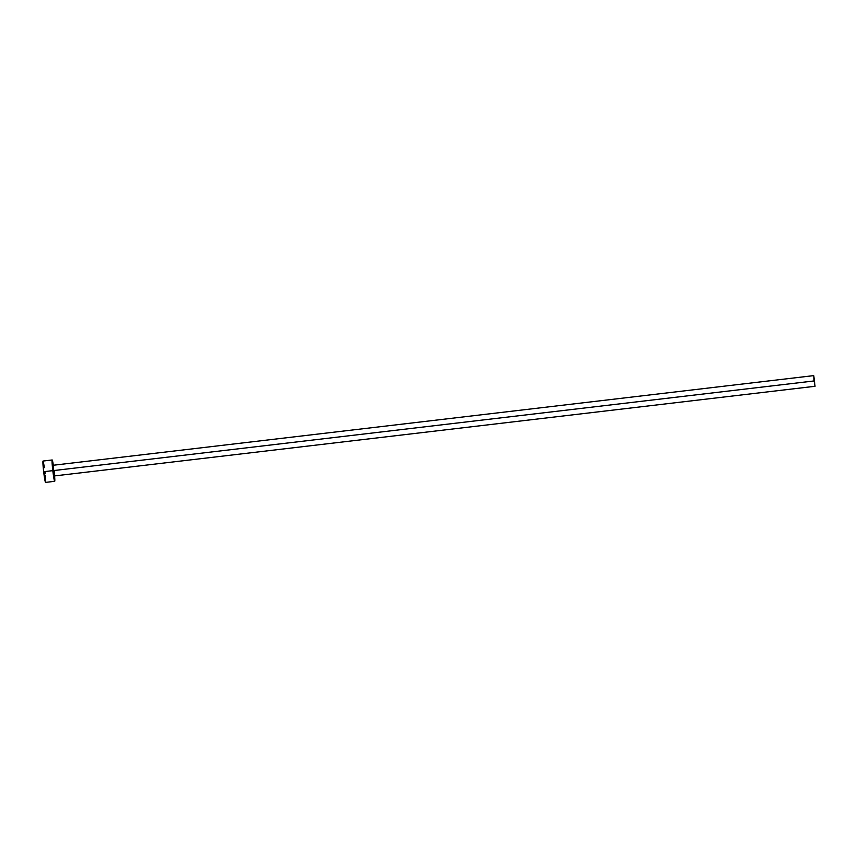 <?xml version="1.0" encoding="UTF-8"?>
<svg xmlns="http://www.w3.org/2000/svg" width="858" height="858" viewBox="0 0 858 858"><rect width="100%" height="100%" fill="white"/><g stroke="black" fill="none" stroke-linecap="round" stroke-linejoin="round"><path stroke-width="1.29" d="M53.518 468.672L52.853 464.972L53.722 470.57L53.078 470.645L52.874 465.015M813.77 375.611L815.025 386.282L813.77 375.611L53.41 465.24L53.722 470.57L814.092 380.941L813.77 375.611L815.036 386.282L814.092 380.941L53.722 470.57L54.665 475.911L54.344 470.57M45.646 482.185L43.672 471.718L43.039 461.046A10.746 0.622 83.3 0 0 43.672 471.718A10.746 0.622 83.3 0 0 45.56 482.389L54.687 481.317A10.746 0.622 -96.7 0 1 52.81 470.645L43.672 471.718L52.81 470.645A10.746 0.622 -96.7 0 1 52.166 459.974A10.746 0.622 -96.7 0 1 53.335 465.24L52.081 460.178L52.81 470.645L54.537 481.113L54.59 475.922A10.746 0.622 -96.7 0 1 54.687 481.317M54.011 472.919L54.043 476.48L53.078 470.645L52.67 464.811L53.486 468.371M45.689 481.585L45.356 475.804M45.152 473.809L44.916 471.728M44.391 467.642L43.372 461.861M54.204 476.244L53.078 470.645L53.722 470.57L54.665 475.911L815.036 386.282M43.039 461.046L52.166 459.974M54.665 475.911L54.183 476.297L53.979 472.544"/></g></svg>
